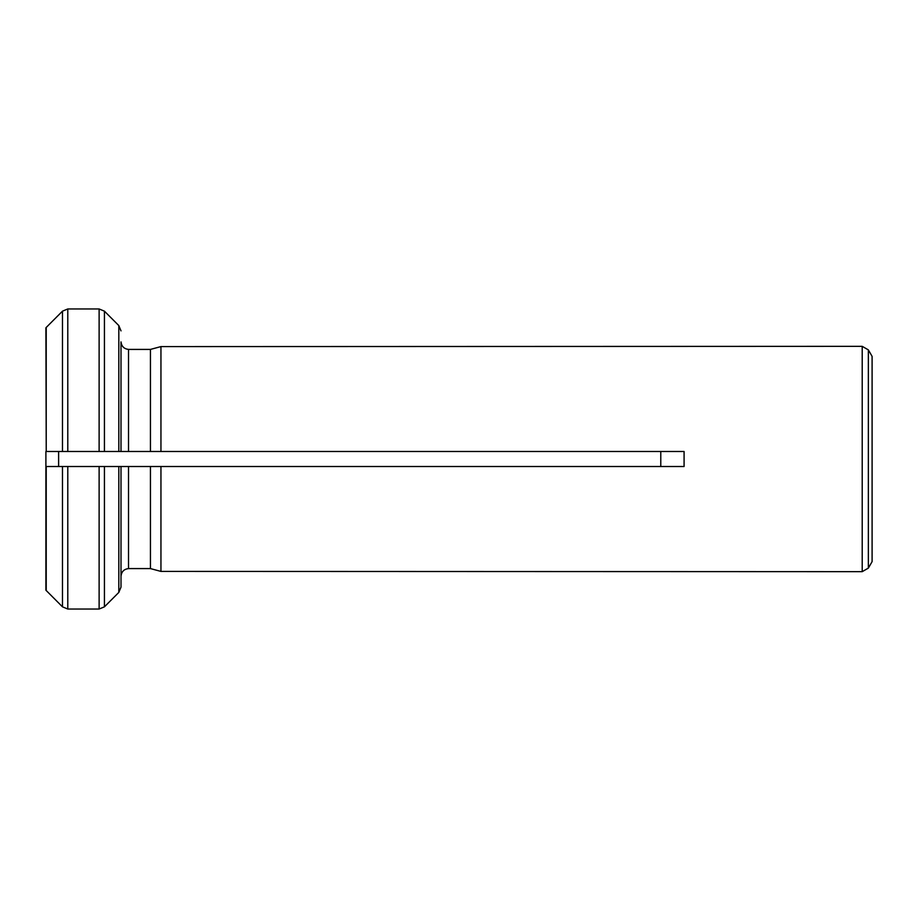 <?xml version="1.0" encoding="UTF-8"?>
<svg xmlns="http://www.w3.org/2000/svg" width="918" height="918" viewBox="0 0 918 918"><rect width="100%" height="100%" fill="white"/><g stroke="black" fill="none" stroke-linecap="round" stroke-linejoin="round"><path stroke-width="1.38" d="M862.209 346.338L160.948 346.591L150.437 349.414L160.948 346.591L160.948 451.484L684.082 451.484L684.082 466.516L128.52 466.516L160.948 466.516L160.948 571.409L150.437 568.586L160.948 571.409L862.209 571.662L862.209 346.338L868.348 349.884L868.348 568.116L862.209 571.662M67.783 609.036L67.783 466.516L62.481 466.516L62.481 606.832L45.9 590.205L45.9 466.516L121.004 466.516L121.004 587.107L118.812 592.431L104.434 606.832L99.121 609.036L67.783 609.036L62.481 606.832L45.9 590.205M99.121 609.036L99.121 466.516L128.52 466.516L128.52 568.586C124.033 569.126 121.532 571.639 121.004 576.114L121.004 587.107M46.221 327.451L62.481 311.168L46.221 327.451L46.221 451.484L45.9 327.795M128.52 451.484L128.52 349.414C124.045 348.874 121.543 346.361 121.004 341.886L121.004 451.484L99.121 451.484L160.948 451.484L150.437 451.484L150.437 349.414L128.52 349.414C124.045 348.874 121.543 346.361 121.004 341.886M121.004 330.893L118.812 325.569L104.434 311.168L99.121 308.964L99.121 451.484L46.221 451.484M58.614 466.516L58.614 451.484L67.783 451.484L67.783 308.964L99.121 308.964M118.812 451.484L118.812 325.569L104.434 311.168L104.434 451.484M67.783 308.964L62.481 311.168L62.481 451.484M150.437 466.516L150.437 568.586L128.52 568.586C124.033 569.126 121.532 571.639 121.004 576.114M660.776 451.484L660.776 466.516M62.481 466.516L45.9 466.516L45.9 451.484L58.614 451.484M868.348 349.884L872.1 356.379L872.1 561.621L868.348 568.116M872.1 357.813L872.1 560.187M118.812 466.516L118.812 592.431L104.434 606.832L104.434 466.516M46.221 590.549L46.221 466.516"/></g></svg>
